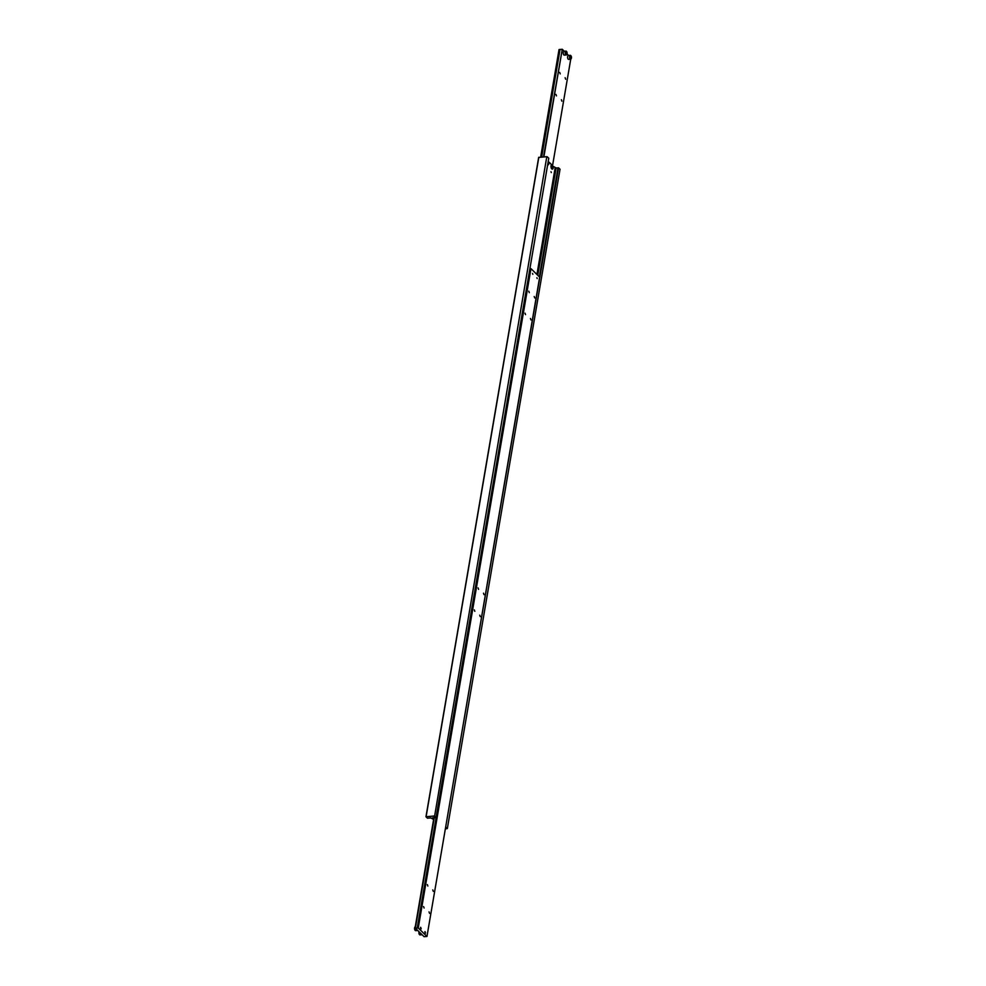 <?xml version="1.0" encoding="UTF-8"?>
<svg xmlns="http://www.w3.org/2000/svg" width="986" height="986" viewBox="0 0 986 986"><rect width="100%" height="100%" fill="white"/><g stroke="black" fill="none" stroke-linecap="round" stroke-linejoin="round"><path stroke-width="1.48" d="M546.811 156.675L434.604 816.149L546.811 156.675L538.664 157.427L425.964 816.753L427.431 818.195L430.894 817.949L433.606 819.465M433.704 818.885L432.62 817.825L436.071 817.579L434.604 816.149M537.777 275.291L556.116 167.977L557.99 167.866L539.354 276.832M556.116 167.977L553.479 166.461L553.257 167.78A2.44 1.146 -94.1 0 1 552.333 169.161A2.44 1.146 -94.1 0 1 551.79 168.914A2.44 1.146 -94.1 0 1 551.075 165.648L551.297 164.329L549.128 162.209L548.906 163.528A2.44 1.146 -94.1 0 1 547.982 164.909A2.44 1.146 -94.1 0 1 547.649 164.822M547.181 167.583L547.057 168.286M551.001 171.724L551.31 172.587L551.001 171.724M551.42 168.372A2.44 1.146 85.9 0 0 551.531 167.903L551.753 166.585L553.479 166.461M555.106 168.051L536.926 274.453M445.647 827.155L558.569 167.805L560.036 169.247L447.336 828.573L445.352 828.893M445.857 827.143L447.336 828.573M425.964 816.753L434.111 816.014M426.125 816.581L538.837 157.242M548.08 162.283L549.128 162.209M436.071 817.579L548.771 158.241L547.304 156.811M566.395 51.284A1.96 0.912 85.9 0 0 565.952 51.099L566.223 54.994L564.288 55.13A1.96 0.912 -94.1 0 1 563.277 52.332A1.96 0.912 -94.1 0 1 564.004 51.235L565.952 51.099A1.96 0.912 85.9 0 0 565.225 52.196A1.96 0.912 85.9 0 0 565.791 54.809A1.96 0.912 85.9 0 0 566.223 54.994A1.96 0.912 85.9 0 0 566.753 54.55M541.659 157.045L560.048 49.46L561.909 49.337M565.126 77.734L565.656 79.213L565.126 77.734M561.379 99.722L561.909 101.188L561.379 99.722M559.691 72.422L560.221 73.888L559.691 72.422M555.931 94.409L556.461 95.876L555.931 94.409M570.746 55.536A1.96 0.912 85.9 0 0 570.302 55.339L570.586 59.246L568.639 59.382A1.96 0.912 -94.1 0 1 567.628 56.584A1.96 0.912 -94.1 0 1 568.367 55.487L570.302 55.339A1.96 0.912 85.9 0 0 569.575 56.448A1.96 0.912 85.9 0 0 570.142 59.049A1.96 0.912 85.9 0 0 570.586 59.246A1.96 0.912 85.9 0 0 571.104 58.803M571.177 57.2L570.487 58.297L570.315 56.35L571.177 57.2L570.154 57.274M543.878 156.885L562.266 49.3L543.52 156.91M570.734 59.222L552.394 166.535M560.048 49.46L559.037 49.534L540.648 157.107M564.238 51.21L562.266 49.3M568.589 55.462L567.061 53.983M565.952 52.098L566.654 53.959L565.952 52.098M566.827 52.948L565.804 53.022M420.529 927.37L420.689 929.33M421.195 928.787L420.665 927.308L421.195 928.787M417.251 928.036L418.261 927.974L426.963 936.466L539.662 277.14L530.961 268.636L529.95 268.71L417.251 928.048L415.389 928.171L434.321 817.419M424.091 936.663L426.963 936.466M530.973 319.945L530.456 318.478L530.973 319.945M534.732 297.969L534.202 296.503L534.732 297.969M525.538 314.633L525.008 313.166L525.538 314.633M529.297 292.657L528.767 291.178L529.297 292.657M429.551 913.344L429.021 911.877L429.551 913.344M433.298 891.369L432.78 889.902L433.298 891.369M424.103 908.032L423.573 906.565L424.103 908.032M427.862 886.057L427.332 884.59L427.862 886.057M537.197 278.57L536.889 277.707L537.197 278.57M532.847 274.318L532.539 273.455L532.847 274.318M480.268 616.644L479.738 615.178L480.268 616.644M484.015 594.669L483.485 593.202L484.015 594.669M474.821 611.332L474.291 609.866L474.821 611.332M478.58 589.357L478.05 587.89L478.58 589.357M425.545 933.027L425.015 931.56L425.545 933.027M425.176 933.446L424.904 931.61M424.091 936.675L415.389 928.171M433.951 817.48L415.02 928.196M418.261 927.974L530.961 268.636M551.531 167.903L553.257 167.78M547.859 163.602L548.906 163.528M566.038 54.563A1.713 0.801 85.9 0 0 567.073 53.774A1.713 0.801 85.9 0 0 566.568 51.494A1.713 0.801 85.9 0 0 565.545 52.283A1.713 0.801 85.9 0 0 566.038 54.563M570.401 58.815A1.713 0.801 85.9 0 0 571.424 58.026A1.713 0.801 85.9 0 0 570.919 55.746A1.713 0.801 85.9 0 0 569.896 56.535A1.713 0.801 85.9 0 0 570.401 58.815M415.414 926.754L415.698 930.661A1.96 0.912 -94.1 0 1 415.254 930.464A1.96 0.912 -94.1 0 1 414.687 927.851A1.96 0.912 -94.1 0 1 415.266 926.791M418.939 932.016L420.048 934.901A1.96 0.912 -94.1 0 1 419.605 934.716A1.96 0.912 -94.1 0 1 419.038 932.115M419.432 934.506A1.713 0.801 -94.1 0 1 418.939 932.226A1.713 0.801 -94.1 0 1 418.964 932.053M415.081 930.254A1.713 0.801 -94.1 0 1 414.576 927.974A1.713 0.801 -94.1 0 1 414.896 927.197M421.761 934.79L420.048 934.901M417.411 930.537L415.698 930.661"/></g></svg>
